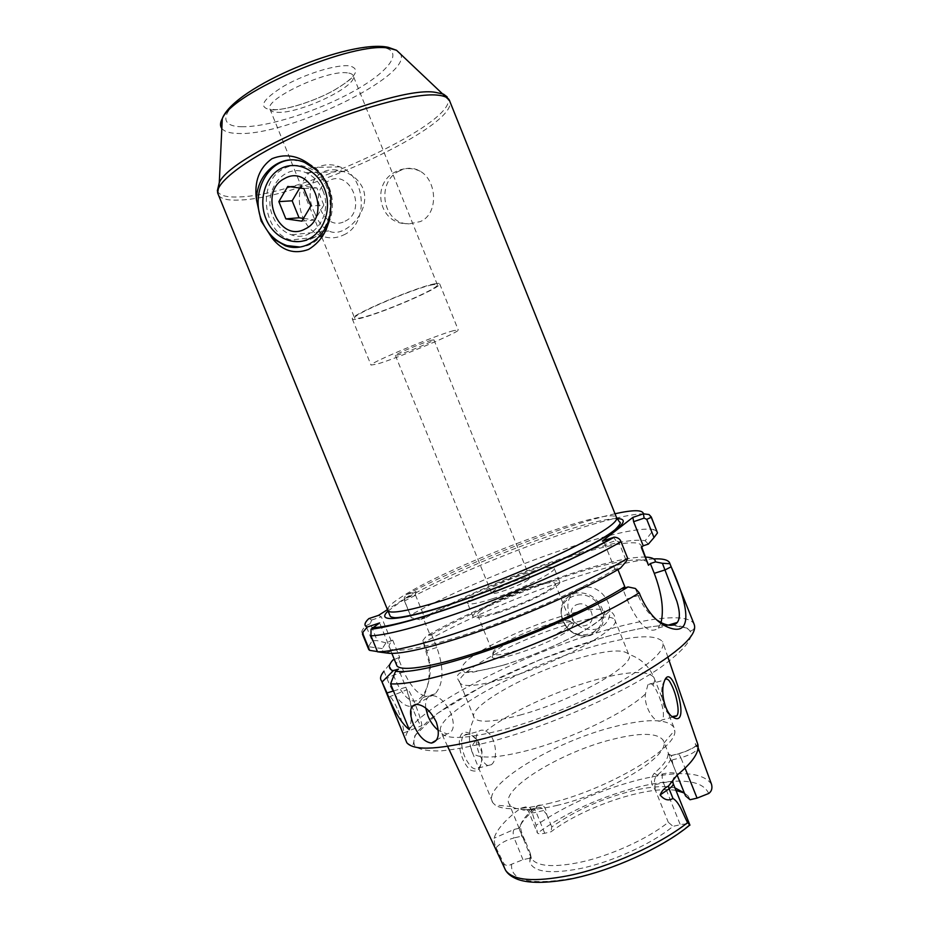 <?xml version="1.0" encoding="UTF-8"?>
<svg xmlns="http://www.w3.org/2000/svg" width="929" height="929" viewBox="0 0 929 929"><rect width="100%" height="100%" fill="white"/><g stroke="black" fill="none" stroke-linecap="round" stroke-linejoin="round"><path stroke-width="0.7" stroke-dasharray="4.64 3.48" d="M471.804 735.385L477.297 740.297C479.55 743.049 481.106 746.823 481.988 751.607C482.476 760.247 481.385 765.612 478.737 767.691L478.319 768.062C477.146 769.514 475.114 769.398 472.234 767.714C468.111 763.603 465.15 758.575 463.339 752.641C460.854 743.653 461.028 737.963 463.826 735.547L464.001 735.408C465.603 733.817 468.204 733.805 471.804 735.385M470.713 770.176C478.725 773.52 482.406 767.447 481.768 751.933L476.565 739.263L470.562 733.898C453.294 724.086 458.067 760.874 470.713 770.176M647.943 684.592L645.434 693.963C643.623 708.513 656.64 725.909 661.796 719.998L662.133 719.627C666.674 714.355 658.394 691.153 652.948 685.114C651.101 683.303 649.429 683.129 647.943 684.592L664.769 679.947L662.667 684.464C659.938 694.126 663.341 710.999 670.494 715.632L672.073 716.596M528.357 579.603C521.68 584.945 492.382 595.837 491.65 593.283L493.345 591.134C500.476 585.688 528.973 575.121 529.855 577.617L528.357 579.603M431.753 340.177C423.717 342.302 394.697 354.437 395.382 355.366L397.821 354.994C406.263 352.672 434.458 340.873 433.948 339.875L431.753 340.177M414.044 711.73C418.642 722.669 421.255 727.291 421.871 725.619C421.592 721.856 419.269 714.506 414.926 703.567C410.351 692.662 407.738 688.041 407.099 689.678C407.366 693.371 409.677 700.721 414.044 711.73M398.123 710.348C402.083 721.438 403.941 728.975 403.674 732.958C403.279 734.549 400.98 729.799 396.764 718.709C392.038 707.84 389.414 700.617 388.879 697.04C390.029 695.171 393.106 699.607 398.123 710.348M425.737 708.072C424.913 700.303 427.026 696.111 432.101 695.496C439.44 696.285 445.746 702.312 451.018 713.577C455.094 725.537 453.747 732.331 447 733.933L438.395 730.461M577.513 604.431C590.008 599.937 598.88 622 585.932 625.356C573.483 629.711 564.693 607.903 577.513 604.431M597.486 628.898L597.138 629.003C584.736 631.29 575.434 626.564 569.222 614.824C565.552 601.876 569.442 592.807 580.892 587.639L582.878 587.128C594.328 585.99 602.793 591.181 608.286 602.689C612.316 615.497 608.727 624.23 597.486 628.898M675.987 790.44C647.861 785.191 583.876 806.662 551.013 831.803L544.719 833.255C541.026 834.068 538.623 834.01 537.508 833.081L536.068 825.358L530.784 808.311L527.486 806.488L520.844 808.114C505.794 819.25 496.864 829.283 494.054 838.225L494.646 843.729L496.132 847.933L496.945 846.818C500.928 842.905 506.665 839.932 514.12 837.923C512.843 834.242 512.854 831.409 514.155 829.411L494.054 838.225M660.879 623.208L658.022 628.399C648.895 634.553 638.502 624.752 626.843 599.008L622.685 588.626M476.089 740.216C476.867 753.187 485.948 770.35 491.441 764.625L491.847 764.253C498.501 758.691 495.923 735.478 485.728 731.181C483.034 729.753 480.769 729.788 478.946 731.274L478.783 731.425C476.925 733.19 476.02 736.116 476.089 740.216C471.677 745.406 470.446 749.54 472.396 752.595C477.645 759.074 495.575 758.494 526.162 750.853C569.674 739.716 626.367 712.438 645.434 693.963M547.611 803.771C606.683 790.312 679.041 747.311 674.709 730.299L673.873 727.221C666.801 718.547 646.596 718.465 613.245 726.977C553.452 741.981 480.816 785.818 492.753 802.621L495.157 805.06C503.321 810.367 520.809 809.937 547.611 803.771M556.471 805.536C606.172 794.283 666.952 758.134 663.898 743.119L663.143 740.169C657.163 732.679 640.069 732.458 611.851 739.519C560.721 752.095 499.012 789.766 509.336 804.247L511.647 806.558C518.881 811.052 533.815 810.715 556.471 805.536M505.004 678.518C557.969 663.48 623.673 627.365 614.673 619.492L614.487 619.225C609.203 614.975 592.957 616.937 565.761 625.136C515.978 639.976 453.178 673.502 459.96 682.931L460.145 683.21C464.128 687.414 479.085 685.846 505.004 678.518M519.845 715.144C573.054 700.954 638.165 663.666 628.654 654.306L628.643 654.295C623.498 648.848 606.962 650.126 579.046 658.104C528.496 672.41 465.557 707.492 474.324 718.105L474.336 718.117C478.644 723.052 493.822 722.054 519.845 715.144M571.172 628.109C558.364 640.743 495.796 663.689 492.091 657.233C490.884 656.071 491.987 654.074 495.389 651.264C510.892 637.689 572.787 615.683 573.971 623.51L571.172 628.109M567.933 626.39C555.797 638.223 497.061 659.799 493.496 653.83L493.264 653.598C492.521 652.472 493.624 650.695 496.585 648.268C510.88 635.808 567.874 615.277 570.476 621.803L567.933 626.39M481.222 610.353C478.191 612.594 476.995 614.174 477.669 615.079C479.143 620.735 539.343 598.473 552.232 587.407C554.625 585.502 555.542 584.155 554.985 583.354C552.836 577.966 495.947 598.88 481.222 610.353M492.451 598.775C521.448 589.52 558.352 570.859 554.067 567.898C551.838 566.226 543.128 567.874 527.962 572.821C499.767 581.972 463.606 600.076 467.601 603.339C469.586 604.942 477.878 603.42 492.451 598.775M498.13 612.815C527.184 603.734 563.973 584.817 559.56 581.531C557.249 579.684 548.505 581.194 533.304 586.06C505.062 595.048 469.006 613.395 473.128 616.995C475.195 618.76 483.521 617.367 498.13 612.815M525.001 840.373C522.377 835.322 520.821 830.538 520.321 825.997L520.449 825.266C522.481 819.471 528.136 812.968 537.392 805.745C542.733 803.62 545.857 806.558 546.74 814.559L543.616 810.506C542.037 807.603 539.877 806.697 537.125 807.765L536.579 808.091C527.057 815.534 521.239 822.246 519.125 828.25L521.75 836.158L525.001 840.373L530.227 853.228L529.82 862.344C533.85 872.18 550.723 874.235 580.439 868.522C612.432 861.88 652.274 843.637 673.026 826.334L680.283 824.72C684.58 823.802 687.599 823.849 689.364 824.847L689.945 825.184M530.227 853.228L531.376 858.477C536.857 866.397 552.906 867.709 579.522 862.426C610.051 856.004 648.024 838.748 668.288 822.27L673.026 826.334M668.102 754.197L671.284 755.474L673.002 764.764L668.102 754.197C667.846 759.295 663.26 765.612 654.341 773.16C650.23 778.467 650.532 784.053 655.27 789.917L668.288 822.27M673.002 764.764L677.16 775.1M685.497 795.863L684.801 794.144M674.953 787.885C664.688 785.562 650.532 786.526 632.51 790.776C601.853 798.58 574.935 810.634 551.768 826.938L551.013 831.803M590.263 647.304C518.765 667.742 429.07 717.397 441.403 733.074C447.325 740.018 468.634 738.706 505.318 729.137C541.7 719.185 587.116 700.547 618.969 682.536C651.519 663.48 666.047 649.835 662.574 641.602C654.852 633.659 630.745 635.552 590.263 647.304M529.46 858.257L522.981 859.697L511.565 864.237C508.291 866.142 505.724 865.909 503.832 863.529L496.132 847.933M648.047 562.8C643.867 555.786 610.086 561.871 567.979 575.655C521.169 590.856 465.208 614.998 430.208 635.343L423.543 618.946L424.843 618.052L419.734 619.724C456.905 598.891 515.107 573.983 563.822 557.795C605.464 544.034 632.568 538.344 645.156 540.748L653.795 529.53C639.756 527.382 610.26 533.827 565.296 548.865C513.04 566.388 450.937 592.876 410.374 615.172L404.591 600.947L404.208 597.533L406.67 594.572L416.018 591.401L387.439 609.679M641.324 547.436L640.998 545.184C637.085 538.832 603.513 545.509 561.499 559.548C514.782 575.039 458.752 599.077 423.543 618.946M657.082 531.516L653.795 529.53M648.372 544.115L645.156 540.748M389.239 664.676L384.002 671.179L386.952 678.391C395.22 699.235 404.289 708.479 414.16 706.11C425.052 699.607 430.092 685.265 429.268 663.085L422.776 640.615L426.841 650.602L429.895 662.377C431.939 676.254 426.214 694.068 419.862 698.387C411.791 706.992 400.562 693.847 393.513 675.151L389.239 664.676L392.944 659.938M653.679 558.91C635.552 560.059 609.842 566.028 576.537 576.804C524.571 593.608 463.223 619.957 423.043 643.019M399.83 170.739C375.804 180.888 381.935 224.191 409.062 223.877L420.303 221.59C438.72 214.007 437.257 180.888 420.303 171.261C413.707 167.452 406.89 167.29 399.83 170.739M322.804 190.526C333.569 214.657 312.713 243.247 291.358 234.816C282.985 231.785 276.819 225.654 272.871 216.434C261.792 192.152 283.612 162.436 305.896 172.689C313.514 175.987 319.158 181.933 322.804 190.526M292.368 159.881L306.384 162.505C316.406 166.965 323.826 174.873 328.645 186.23C340.142 212.613 323.907 245.837 299.846 247.033M453.642 330.619C436.096 335.137 369.231 363.042 371.008 365.062L376.872 364.145C396.532 358.606 459.205 332.385 458.276 330.027L453.642 330.619M434.784 283.809C416.633 286.875 349.885 315.337 352.288 318.902C352.3 319.75 354.367 319.715 358.501 318.798C378.73 314.606 441.263 287.851 439.719 283.937C439.684 283.206 438.047 283.171 434.784 283.809M314.768 213.101C318.299 222.136 322.978 228.081 328.808 230.926C343.707 239.217 372.111 211.394 362.984 188.459C358.989 180.087 352.521 174.466 343.602 171.633C315.779 162.285 302.308 190.143 314.768 213.101M432.717 284.75C415.46 287.7 352.346 314.606 354.599 317.997C354.611 318.798 356.562 318.775 360.452 317.904C379.566 313.956 438.906 288.571 437.42 284.866C437.385 284.181 435.829 284.146 432.717 284.75M377.406 651.566L385.941 652.785C383.131 652.019 381.912 650.625 382.295 648.593L385.965 642.822L392.688 640.127C389.181 643.785 388.206 646.491 389.774 648.268C394.662 653.877 430.29 647.072 480.537 629.514C530.703 612.002 587.79 586.176 617.274 567.979L617.936 569.616M392.688 640.127L399.667 657.256L396.184 663.956M645.783 557.11C610.132 555.345 488.329 599.867 426.376 636.051L422.776 640.615M430.208 635.343L431.497 634.414L426.376 636.051M399.667 657.256L394.361 659.497M620.514 568.072L615.137 569.814L617.274 567.979M385.941 652.785L391.132 651.136L388.183 653.203M416.018 591.401L415.426 594.885L406.054 598.044L404.521 599.855L404.707 601.504L411.303 617.715L419.734 619.724M411.303 617.715L410.374 615.172M372.111 640.743L377.22 640.65L370.276 623.649L371.658 620.049L368.836 618.609C365.678 620.7 364.737 623.069 365.991 625.74L372.111 640.743L367.965 647.629M385.965 642.822L377.22 640.65M671.353 755.672L676.927 754.116C685.718 751.77 692.697 748.542 697.888 744.443L697.284 744.187C696.1 742.376 695.426 742.352 695.287 744.129L697.725 746.974L701.337 755.997L695.287 744.129M546.74 814.559L551.768 826.938M690.061 799.741L688.18 796.048L683.965 792.867M655.27 789.917L654.887 784.761C653.842 780.801 654.631 777.643 657.267 775.262C666.43 767.47 671.121 760.932 671.342 755.672M431.497 634.414L436.816 647.467C444.19 668.241 443.667 683.698 435.248 693.824C424.472 700.361 414.009 693.069 403.836 671.969L398.251 658.278M371.658 620.049L381.354 616.821L378.533 615.358M391.26 641.115L381.354 616.821M415.426 594.885L424.843 618.052M391.132 651.136L379.636 622.929M393.501 690.979L405.868 687.251L398.483 669.124M405.868 687.251C411.849 702.823 412.987 716.956 409.283 729.66M635.378 588.475L638.188 595.489C642.705 606.335 648.988 614.557 657.035 620.131M615.137 569.814L604.884 544.255L615.939 540.573L618.691 541.874L626.425 561.174M602.433 541.003L604.884 544.255M621.013 541.7L618.691 541.874M613.488 537.31L615.939 540.573M370.276 623.649L365.991 625.74C361.927 629.618 360.742 632.417 362.461 634.147M651.217 516.849L650.881 516.013C646.77 509.568 607.868 518.359 559.688 534.895C507.524 552.709 445.339 579.092 404.591 600.947L404.707 601.504M614.998 513.749C598.926 517.36 579.197 523.19 555.797 531.237C505.759 548.412 445.943 573.739 406.67 594.572L406.054 598.044M520.844 808.114C521.25 810.39 524.873 810.773 531.725 809.252L536.579 808.091L537.392 805.745M514.155 829.411L519.114 828.25L520.449 825.266M654.341 773.16L657.267 775.262L662.818 773.927C671.307 772.022 676.068 772.429 677.09 775.146M312.098 238.486C338.168 227.326 335.497 177.404 307.847 167.568C299.533 164.282 291.509 164.642 283.763 168.637C257.019 181.387 262.396 232.285 290.893 239.996C298.186 242.295 305.246 241.795 312.098 238.486M343.556 234.979C368.918 224.226 366.549 176.301 339.793 166.86C331.734 163.725 323.942 164.061 316.406 167.905C290.371 180.145 295.329 229.08 322.967 236.465C330.039 238.672 336.902 238.172 343.556 234.979M345.077 221.183C367.652 211.115 350.372 168.312 328.75 180.83C306.605 191.269 323.559 233.098 345.077 221.183M303.481 218.408L314.826 219.999L323.826 205.088L310.913 205.994M314.826 219.999L301.844 221.137M299.73 188.006L300.996 185.858L287.769 186.439M323.826 205.088L316.882 187.925L300.996 185.858M316.882 187.925L303.853 188.552M562.602 620.549C568.699 632.614 577.908 637.584 590.229 635.494C602.015 630.756 605.963 621.698 602.05 608.356C596.337 596.836 587.569 591.738 575.771 593.062C562.974 597.393 558.584 606.556 562.602 620.549M600.413 609.122C611.41 634.379 572.357 645.945 563.299 620.595C552.174 595.872 590.914 583.377 600.413 609.122M543.616 810.506L536.207 812.283C532.12 813.2 529.658 813.096 528.822 811.969L530.784 808.311M502.984 665.257C539.935 654.306 587.465 631.685 600.564 619.132C614.243 606.416 593.573 606.219 559.688 616.844C525.942 627.319 484.624 646.491 468.251 659.555C452.818 673.618 464.395 675.522 502.984 665.257M406.821 742.747L412.151 746.173L413.393 743.862L414.845 735.698L437.78 713.182L482.708 686.008L539.749 659.776L599.077 638.804C625.112 631.046 646.851 626.576 664.27 625.391C646.851 626.576 625.124 631.046 599.077 638.815C536.288 657.569 461.957 692.581 429.012 720.033L418.073 730.879C413.614 737.371 412.697 742.619 415.333 746.637C420.152 749.784 428.722 751.201 441.043 750.887C455.419 749.494 472.71 746.219 492.904 741.098C548.876 726.06 621.536 694.102 659.753 668.056C696.855 640.882 700.896 626.611 671.876 625.229L686.903 628.062L690.886 631.012L692.906 629.85C693.986 629.862 694.369 627.911 694.033 624.009C688.006 612.768 647.571 617.425 598.822 632.196C512.03 657.604 402.501 715.794 405.497 739.507M708.734 793.482C702.417 779.872 679.691 777.515 640.534 786.433C601.156 796.49 566.818 812.051 537.508 833.081M711.509 784.239L711.475 784.157C702.672 771.999 678.925 770.42 640.232 779.431C601.307 789.395 566.585 804.7 536.068 825.358M652.948 685.114C654.69 681.967 654.991 679.389 653.865 677.369C647.362 670.111 627.551 671.052 594.397 680.191C555.414 691.13 508.36 713.042 485.728 731.181M503.832 863.529L504.366 867.709M347.353 72.857C327.472 69.559 264.881 98.834 269.851 108.879C270.362 110.946 272.801 112.084 277.144 112.304C298.743 114.186 357.502 86.478 353.334 76.097C352.869 74.32 350.872 73.24 347.353 72.857M271.512 109.843C285.389 110.528 314.13 101.435 334.37 90.113C356.19 77.095 361.218 69.013 349.467 65.854C336.646 64.229 305.002 73.914 283.728 86.176C261.827 99.914 257.751 107.81 271.512 109.843M241.54 126.739C267.25 127.389 317.184 111.399 353.032 91.565C389.112 71.777 405.137 50.665 382.295 47.333C360.069 43.64 300.648 61.569 261.432 84.434C221.892 107.253 215.331 126.425 241.54 126.739M221.822 128.481C224.4 131.639 229.835 133.311 238.149 133.474C287.479 136.087 412.662 76.097 400.608 54.068M217.351 190.805C219.29 195.566 226.711 197.598 239.612 196.913C303.098 195.206 464.233 119.365 447.139 96.871M218.675 195.52C221.613 199.178 228.801 200.676 240.251 200.014C302.006 197.993 457.428 126.356 449.857 101.424L449.497 100.437M387.439 609.598C387.753 606.881 392.526 602.607 401.746 596.755C450.646 564.739 609.308 505.376 616.473 517.43L616.693 517.883M388.055 611.061L399.691 602.422C445.757 572.218 585.99 517.836 617.123 518.637M511.565 864.237C510.346 880.959 530.97 885.581 573.414 878.114C613.872 869.672 663.829 846.586 689.364 824.847M522.981 859.697L514.12 837.923L521.75 836.158M531.725 809.252L531.992 808.996C533.455 808.218 534.86 809.31 536.207 812.283L544.719 833.255M697.284 744.187L697.888 747.206C697.482 750.876 691.815 754.394 680.876 757.762L685.068 768.19M654.887 784.761L663.399 782.717L680.283 824.72M662.818 773.927C661.82 775.901 662.017 778.839 663.399 782.717C668.741 781.521 671.969 781.695 673.084 783.24L673.2 783.519M671.295 755.509L676.927 754.116C678.147 753.349 679.459 754.557 680.876 757.762L672.654 759.783M676.753 754.325C685.312 752.049 692.372 748.855 697.958 744.768M403.836 671.969L393.513 675.151L386.952 678.391M436.816 647.467L426.841 650.602L425.819 649.835M626.843 599.008L638.188 595.489L640.557 596.104M477.309 740.285L476.565 739.275M395.382 355.366L491.65 593.283M403.674 732.958L421.871 725.619M436.421 740.158L447 733.933M582.878 587.128L575.771 593.062C562.916 597.498 558.503 606.718 562.521 620.7C568.606 632.754 577.838 637.677 590.229 635.494L597.138 629.003M658.336 628.05L665.327 625.983M665.861 625.832L668.323 625.101M672.759 717.118L661.796 719.998M478.319 768.062L491.441 764.625M663.898 743.119L674.709 730.299M673.873 727.221L653.865 677.369C648.918 665.861 640.511 658.173 628.654 654.306L614.673 619.492M459.96 682.931L457.08 677.682C456.801 676.312 457.753 674.721 459.913 672.91L473.465 672.085L502.844 665.396C530.169 656.838 560.872 643.809 583.087 631.395L599.275 620.618L608.983 611.619C610.411 610.086 616.113 615.474 614.487 619.225M493.496 653.83L492.091 657.233M477.669 615.079L493.264 653.598M559.56 581.531L554.067 567.898M710.662 781.823L711.556 784.366M530.61 856.759L529.82 862.344M684.859 794.249L663.143 740.169M447.604 746.359L441.403 733.074M641.753 547.065L640.998 545.184M420.303 171.261C411.048 167.139 402.025 167.743 393.246 173.061C372.61 185.312 378.951 219.662 401.967 223.32L409.062 223.877M352.288 318.902L371.008 365.062M437.42 284.866L353.334 76.097C352.068 76.631 355.029 77.455 334.196 90.194C315.175 101.006 286.492 109.877 274.705 109.668L269.851 108.879L354.599 317.997M328.808 230.926L291.358 234.816M343.602 171.633L305.896 172.689M439.719 283.937L458.276 330.027M304.712 162.529L306.384 162.505M669.902 563.613L669.472 562.533M391.864 653.389L389.774 648.268M382.295 648.593L368.093 646.665M667.963 657.326L662.574 641.602M460.145 683.21L474.324 718.105C468.53 729.335 467.879 740.819 472.396 752.595L492.753 802.621M531.376 858.477L509.336 804.247M473.128 616.995L467.601 603.339M554.985 583.354L570.476 621.803M570.603 622.082L573.971 623.51M511.647 806.558L495.157 805.06M683.79 792.658L688.18 796.048M537.125 807.765L531.992 808.996C526.337 809.891 523.793 809.995 524.362 809.333C523.817 808.253 527.626 809.113 528.822 811.969L537.241 832.709M697.551 744.466L698.109 747.752M464.001 735.408L478.946 731.274M435.248 693.824L419.862 698.387M404.533 599.855L404.208 597.544M429.895 662.377L429.268 663.085M674.953 777.341C674.106 777.039 673.362 778.107 672.712 780.557M519.114 828.471L520.321 826.009M671.284 755.474L668.195 753.791M663.829 682.803L662.679 684.476M416.378 704.31L432.101 695.496M388.879 697.04L407.099 689.678M433.948 339.875L529.855 577.617M339.793 166.86L307.847 167.568M322.967 236.465L290.893 239.996"/><path stroke-width="1.39" d="M671.307 678.809C678.542 688.168 686.81 722.774 675.046 718.303L672.573 716.991C664.909 712.113 660.647 692.628 663.829 682.803C665.71 676.451 668.206 675.116 671.307 678.809M672.073 716.596L676.858 715.76C678.681 713.484 678.518 707.677 676.335 698.329C674.791 691.861 672.457 686.066 669.356 680.957C667.475 678.774 665.977 678.414 664.862 679.842M438.395 730.461C433.971 726.815 430.464 721.961 427.897 715.876L425.737 708.072M413.347 724.19C418.34 735.791 424.367 742.097 431.439 743.084C438.465 741.342 440.091 734.34 436.316 722.077C430.696 710.894 424.042 704.972 416.378 704.31C409.805 705.657 408.795 712.276 413.347 724.19M657.035 620.131L662.412 623.243C668.996 626.111 673.85 625.972 676.974 622.802L677.264 622.453C680.156 618.702 680.028 611.677 676.904 601.388L662.423 563.299L669.925 563.706L669.472 562.533C667.649 559.711 662.389 558.503 653.679 558.91M641.753 547.065L648.454 565.262L650.346 563.543L654.26 573.332C661.936 593.701 664.142 610.318 660.879 623.208M677.16 775.1L685.497 795.863L690.061 799.741L697.075 798.127L708.734 793.482C711.591 791.415 712.531 788.373 711.556 784.366L698.109 747.752M684.801 794.144L683.79 792.658L674.953 787.885M648.454 565.262L641.324 547.436L643.24 545.787L648.372 544.115L654.016 537.543L646.735 519.346L644.122 518.127L633.601 521.68L643.24 545.787M627.69 558.352C596.987 576.7 542.431 601.795 490.419 621.129C438.383 640.464 394.767 651.984 377.511 651.81L388.183 653.203C401.665 654.887 441.136 645.272 489.978 627.493C538.797 609.714 591.204 585.734 620.514 568.072L626.425 561.174L627.69 558.352L621.013 541.7C620.119 539.052 617.913 537.531 614.394 537.136L602.433 541.003L632.893 517.383L643.402 513.818L649.069 514.55L651.264 517.302L657.5 532.921L651.217 516.849M657.5 532.921L654.016 537.543M384.002 671.179C380.472 675.418 379.659 678.669 381.564 680.922L387.021 692.941C393.989 711.161 401.409 723.401 409.283 729.66L390.586 683.86L395.557 671.272C406.763 672.921 429.303 668.659 463.211 658.475C518.173 641.869 592.388 609.517 628.074 586.931L622.685 588.626L624.787 586.71L617.936 569.616M390.586 683.86C403.848 684.685 427.166 680.133 460.552 670.215C519.845 652.576 600.146 617.611 639.233 592.795L635.378 588.475L628.074 586.931M324.36 188.459C332.176 207.434 324.778 231.135 309.02 238.823C293.355 246.789 273.37 237.313 265.973 218.768C258.343 200.35 264.997 176.963 280.57 168.718C296.037 160.183 316.777 169.357 324.36 188.459M330.701 208.212C329.911 234.549 306.465 253.373 285.308 245.779L272.069 238.091C282.219 250.853 294.4 254.616 308.625 249.402C322.595 240.785 329.958 227.059 330.701 208.212C331.595 200.629 330.654 193.313 327.867 186.264C324.976 179.274 320.598 173.456 314.757 168.846C301.333 156.142 287.084 152.751 272.011 158.673C259.261 167.789 254.07 181.469 256.462 199.712L261.095 220.951L272.069 238.091M299.846 247.033L286.98 245.581C275.623 241.598 267.262 233.365 261.908 220.881C250.18 194.451 266.844 159.985 292.368 159.881M256.462 199.712C256.718 172.457 282.149 152.205 304.712 162.529L314.757 168.846M387.439 609.679L378.533 615.358L368.836 618.609C364.284 622.941 363.762 625.751 367.269 627.029L362.844 632.312L363.227 634.693L362.461 634.147L362.844 632.312M377.511 651.81L370.961 635.796L371.031 629.2L379.636 622.929L367.269 627.029M669.925 563.706L671.168 566.806C687.286 602.085 695.322 638.792 667.463 627.04C656.617 622.209 647.652 611.909 640.557 596.104L639.233 592.795M396.184 663.956L396.997 665.977C402.141 672.236 438.012 666.07 488.329 648.756C538.565 631.488 595.535 605.429 624.787 586.71M650.346 563.543L655.479 561.894L662.423 563.299M655.479 561.894C655.293 558.944 652.053 557.354 645.783 557.11M395.557 671.272L398.483 669.124L392.967 670.645C388.217 668.857 388.206 665.292 392.944 659.938L394.361 659.497M393.269 670.75L382.423 681.689M367.965 647.629L369.626 650.358L377.406 651.566M369.626 650.358L363.227 634.693M673.2 783.519L689.945 825.173L687.611 822.629C683.105 814.524 679.726 802.459 672.968 798.452C668.555 801.135 664.27 799.974 660.113 794.969C661.831 790.8 664.618 787.838 668.45 786.085L677.09 775.146C692.407 762.558 699.363 752.432 697.958 744.768L697.888 744.443M683.965 792.867L675.987 790.44M633.601 521.68L632.893 517.383M646.735 519.346L651.264 517.302L649.069 514.55M644.122 518.127L643.402 513.818C642.787 509.731 633.311 509.707 614.998 513.749M305.037 228.998C332.837 216.515 311.134 162.865 284.576 178.565C257.438 191.641 278.63 243.758 305.037 228.998M310.913 205.994L303.853 188.552L287.769 186.439L278.863 201.628L285.865 218.884L301.844 221.137L310.913 205.994M285.865 218.884L299.045 217.781L303.481 218.408M299.045 217.781L292.159 200.803L278.863 201.628M292.159 200.803L299.73 188.006M654.26 573.332L665.071 569.918L671.168 566.806M405.497 739.507L406.821 742.747C414.195 751.375 441.217 749.633 487.911 737.556C535.197 724.69 595.117 700.222 636.911 676.742C679.424 651.961 698.469 634.379 694.033 624.009L669.902 563.613M504.366 867.709L505.597 870.322C512.924 880.587 534.07 882.318 569.047 875.548C609.378 867.233 660.043 844.519 687.611 822.629M400.608 54.068L396.544 50.282L389.599 48.331C354.843 40.4 232.738 91.89 222.286 118.645C220.08 122.721 219.929 126.007 221.822 128.481M447.139 96.871L443.505 94.143L435.283 92.319C393.768 84.98 232.006 152.786 219.29 182.525L217.351 190.805M449.497 100.437L396.544 50.282L388.276 47.333C350.488 38.821 234.259 86.664 222.286 118.645L219.29 182.525L217.665 193.023L387.985 610.922C392.224 615.613 433.204 605.325 486.494 585.061C539.726 564.855 593.143 539.134 609.9 526.209C615.439 521.982 617.622 519.044 616.473 517.43L449.857 101.424C448.951 97.882 444.701 95.757 437.118 95.083C414.055 92.865 355.842 108.612 303.272 132.301C250.609 155.944 215.482 181.898 217.665 193.023L218.675 195.52M616.693 517.883L619.538 522.028C621.362 522.307 619.875 524.85 615.068 529.669C595.443 546.136 514.318 583.075 452.678 603.444C418.062 614.905 397.949 618.226 394.384 617.622C391.678 617.251 390.25 616.693 390.099 615.95L387.439 609.598M617.123 518.637C625.542 518.684 625.275 522.284 616.322 529.437C597.092 544.777 527.115 577.524 466.602 598.822C405.961 620.247 373.864 624.021 388.055 611.061M372.413 627.632C387.556 627.656 428.803 616.345 479.132 597.579C529.414 578.825 583.04 554.659 613.488 537.31M621.013 541.7C590.124 559.595 535.441 584.469 483.463 603.943C431.451 623.417 388.008 635.413 370.961 635.796M665.222 625.345L664.27 625.403L665.222 625.345M685.068 768.19L697.075 798.127M672.712 780.557L673.084 783.24C673.699 784.633 672.364 786.491 669.089 788.802L672.968 798.452M668.45 786.085L669.089 788.802L660.113 794.969M387.021 692.941L393.501 690.979M675.046 718.291L672.793 716.863M431.439 743.084L436.421 740.158M668.323 625.101L677.264 622.453M676.533 716.131L672.759 717.118M689.748 825.08C663.039 847.503 611.387 870.972 570.325 879.078C546.6 883.293 529.17 883.433 518.034 879.484C512.042 877.22 507.896 874.166 505.597 870.322L447.604 746.359M406.821 742.747L381.564 680.922M285.308 245.779L286.98 245.581M396.997 665.977L391.864 653.389M614.394 537.136C583.737 554.485 530.331 578.593 479.933 597.44C429.384 616.484 388.264 627.423 371.031 629.2M392.967 670.645L391.957 672.039M368.825 649.743L362.461 634.147M697.76 744.187L667.963 657.326M667.463 627.029L662.423 623.231"/></g></svg>
